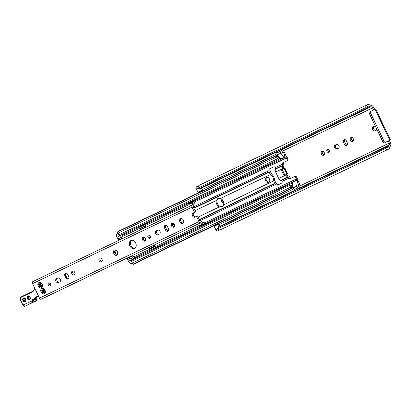 <?xml version="1.0" encoding="UTF-8"?>
<svg xmlns="http://www.w3.org/2000/svg" width="411" height="411" viewBox="0 0 411 411"><rect width="100%" height="100%" fill="white"/><g stroke="black" fill="none" stroke-linecap="round" stroke-linejoin="round"><path stroke-width="0.62" d="M217.799 224.524L217.553 224.005M385.472 142.309L390.45 139.956L389.505 140.768L390.358 142.56A3.524 2.358 -115.6 0 1 390.245 146.383L390.09 146.552A0.971 0.647 64.4 0 0 389.936 146.907A4.917 3.288 -115.6 0 1 388.462 149.208A4.917 3.288 -115.6 0 1 385.21 148.556L385.698 147.282A3.17 2.122 64.4 0 0 387.707 147.636A3.17 2.122 64.4 0 0 388.657 146.152A2.718 1.819 -115.6 0 1 389.089 145.16L389.248 144.991A1.778 1.192 64.4 0 0 389.304 143.064L388.452 141.271L388.873 140.706L385.472 142.309A1.295 0.863 -115.6 0 1 384.131 141.512L382.96 142.078A1.295 0.863 64.4 0 0 384.3 142.874M373.707 109.948L372.556 107.954A1.778 1.192 64.4 0 0 371.02 106.778L370.789 106.793A2.718 1.819 -115.6 0 1 369.746 106.506A3.17 2.122 64.4 0 0 367.979 106.305A3.17 2.122 64.4 0 0 366.997 108.078L365.698 107.651A4.917 3.288 -115.6 0 1 367.223 104.733A4.917 3.288 -115.6 0 1 369.967 105.041A0.971 0.647 64.4 0 0 370.337 105.144L370.568 105.129A3.524 2.358 -115.6 0 1 373.614 107.451L374.765 109.449M201.904 191.197L201.647 190.668M287.525 173.529L287.186 173.689L287.525 173.529L285.018 168.274L284.679 168.438M376.281 128.062A2.589 1.921 64.6 0 1 375.541 130.96A2.589 1.921 64.6 0 1 375.536 130.965A2.589 1.921 64.6 0 1 372.69 129.45A2.589 1.921 64.6 0 1 373.322 126.285A2.589 1.921 64.6 0 1 376.024 127.533M223.795 203.188A2.132 1.587 64.6 0 1 221.735 201.842A2.132 1.587 64.6 0 1 221.997 199.397M328.779 152.383A1.68 1.248 64.6 0 1 328.774 152.383A1.68 1.248 64.6 0 1 326.925 151.402A1.68 1.248 64.6 0 1 327.336 149.347A1.68 1.248 64.6 0 1 329.18 150.328A1.68 1.248 64.6 0 1 328.779 152.383M323.77 155.286A2.132 1.587 64.6 0 1 323.765 155.286A2.132 1.587 64.6 0 1 321.417 154.038A2.132 1.587 64.6 0 1 321.936 151.433A2.132 1.587 64.6 0 1 324.284 152.676A2.132 1.587 64.6 0 1 323.77 155.286M352.813 141.358A2.132 1.587 64.6 0 1 352.808 141.363A2.132 1.587 64.6 0 1 350.46 140.115A2.132 1.587 64.6 0 1 350.979 137.505A2.132 1.587 64.6 0 1 353.321 138.748A2.132 1.587 64.6 0 1 352.813 141.358M344.433 144.23L343.488 142.247A2.132 1.587 64.6 0 1 344.002 139.632A2.132 1.587 64.6 0 1 346.35 140.875L347.295 142.858A2.132 1.587 64.6 0 1 346.776 145.473A2.132 1.587 64.6 0 1 344.433 144.23L345.492 143.727A2.132 1.587 -115.4 0 0 347.244 145.088M336.542 144.431A2.132 1.587 64.6 0 1 336.547 144.425A2.132 1.587 64.6 0 1 338.89 145.674A2.132 1.587 64.6 0 1 338.376 148.284L336.902 148.988A2.132 1.587 64.6 0 1 336.897 148.993A2.132 1.587 64.6 0 1 334.554 147.744A2.132 1.587 64.6 0 1 335.068 145.134L336.547 144.425M373.902 126.146A2.589 1.921 -115.4 0 0 373.748 128.946A2.589 1.921 -115.4 0 0 376.014 130.6M222.531 200.008A2.132 1.587 -115.4 0 0 223.656 202.392M327.947 149.27A1.68 1.248 -115.4 0 0 327.978 150.899A1.68 1.248 -115.4 0 0 329.216 151.957M322.532 151.315A2.132 1.587 -115.4 0 0 322.476 153.539A2.132 1.587 -115.4 0 0 324.228 154.901M351.569 137.392A2.132 1.587 -115.4 0 0 351.513 139.612A2.132 1.587 -115.4 0 0 353.27 140.978M344.598 139.514A2.132 1.587 -115.4 0 0 344.541 141.744L345.492 143.727M336.645 144.384L336.121 144.636A2.132 1.587 -115.4 0 0 335.576 147.179A2.132 1.587 -115.4 0 0 337.857 148.53M219.844 229.867L217.799 230.848A1.942 1.3 -115.6 0 1 215.785 229.657L214.167 226.261L218.693 224.098L219.942 226.718M198.754 185.731L196.73 186.702A1.942 1.3 64.4 0 0 196.396 189.009L198.015 192.399L202.541 190.236L201.482 190.74L200.229 188.11M370.707 111.371L369.54 111.931A1.295 0.863 64.4 0 0 369.314 113.467L382.96 142.078M369.314 113.467L370.486 112.907A1.295 0.863 -115.6 0 1 370.712 111.371L369.54 111.931M390.45 139.956L375.69 109.013L370.712 111.371M370.486 112.907L384.131 141.512M217.938 227.704L217.476 228.994A4.917 3.288 64.4 0 0 220.728 229.646L388.462 149.208M367.223 104.733L199.489 185.171A4.917 3.288 64.4 0 0 197.963 188.089L199.263 188.541M201.282 187.601L202.541 190.236M198.015 192.399L201.482 190.74M218.883 227.221L217.635 224.601M217.476 228.994L385.21 148.556M197.963 188.089L365.698 107.651M295.139 176.329L294.276 176.74L295.134 176.334A1.295 0.961 64.6 0 1 295.139 176.329A1.295 0.961 64.6 0 1 296.557 177.084L297.148 178.323A3.103 2.076 -115.6 0 1 297.369 181.194L297.045 181.924L297.621 183.131A4.593 3.072 -115.6 0 1 298.145 183.219L297.441 181.749L298.299 181.338L299.552 183.969A0.647 0.432 -115.6 0 1 299.444 184.734L299.223 184.837A0.647 0.432 -115.6 0 1 298.869 184.801A3.17 2.122 64.4 0 0 298.211 184.529L298.042 184.919L299.105 187.149A1.295 0.863 -115.6 0 1 298.884 188.685A1.295 0.863 -115.6 0 1 297.543 187.889L296.737 186.204A6.144 4.11 -115.6 0 1 296.305 180.521L296.475 180.131A1.295 0.863 64.4 0 0 296.388 178.934L295.699 177.49A1.295 0.961 -115.4 0 0 294.276 176.74L290.156 178.713A0.647 0.483 64.6 0 1 289.447 178.338L289.267 177.963A1.295 0.863 64.4 0 0 288.394 177.136L287.952 177.013A3.103 2.076 -115.6 0 1 285.856 175.035L286.035 174.583L285.671 174.757L287.32 173.971L284.535 168.13L281.592 169.173A0.971 0.647 64.4 0 0 281.422 170.324L283.652 174.994L284.607 174.536A0.971 0.647 64.4 0 0 285.609 175.137L284.659 175.595A0.971 0.647 -115.6 0 1 283.652 174.994M281.592 169.173L282.547 168.715A0.971 0.647 64.4 0 0 282.378 169.866L284.607 174.536M285.804 175.045L285.666 174.752M287.32 173.971L286.703 174.269L286.811 174.824A1.295 0.863 64.4 0 0 287.685 175.651L288.126 175.769A3.103 2.076 -115.6 0 1 290.223 177.752L290.305 177.932A0.647 0.483 -115.4 0 0 290.962 178.328M283.02 168.849L282.789 168.608A3.103 2.076 -115.6 0 1 282.568 165.736L282.753 165.314A1.295 0.863 64.4 0 0 282.665 164.117L282.485 163.742A0.647 0.483 64.6 0 1 282.64 162.951L286.755 160.978A1.295 0.961 -115.4 0 0 287.068 159.391L287.926 158.985L287.335 157.747A3.103 2.076 64.4 0 0 285.239 155.764L284.469 155.553L285.717 154.952L284.463 152.327A0.647 0.432 64.4 0 0 283.79 151.926L283.575 152.029A0.647 0.432 64.4 0 0 283.379 152.327A3.17 2.122 -115.6 0 1 283.174 153.01L282.763 152.892L281.705 150.662A1.295 0.863 64.4 0 0 280.359 149.866L276.891 151.531A1.295 0.863 64.4 0 0 276.67 153.067L277.476 154.752A6.144 4.11 64.4 0 0 277.862 155.476A6.144 4.11 -115.6 0 0 278.91 156.894A6.144 4.11 64.4 0 0 279.156 157.151A6.144 4.11 -115.6 0 0 281.622 158.677L280.672 158.415A2.749 1.839 64.4 0 0 279.675 158.476A2.749 1.839 64.4 0 0 279.038 159.139A1.099 0.735 -115.6 0 1 278.781 159.401L278.663 159.458A1.099 0.735 -115.6 0 1 277.528 158.78L276.706 157.059A1.295 0.863 -115.6 0 1 276.927 155.522L277.142 155.42A1.295 0.863 -115.6 0 1 277.692 155.42A3.17 2.122 64.4 0 0 277.862 155.476M280.359 149.866A1.295 0.863 64.4 0 0 280.138 151.402L280.944 153.087A6.144 4.11 64.4 0 0 285.09 157.012L285.506 157.125A1.295 0.863 -115.6 0 1 286.38 157.952L287.068 159.391M284.469 155.553L283.893 154.346A4.593 3.072 64.4 0 0 284.15 153.889L284.854 155.358L285.717 154.952M298.884 188.685L295.417 190.35A1.295 0.863 -115.6 0 1 294.076 189.553L293.269 187.868A6.144 4.11 -115.6 0 1 292.951 187.113A6.144 4.11 -115.6 0 1 292.509 185.407A6.144 4.11 -115.6 0 1 292.462 185.053A6.144 4.11 -115.6 0 1 292.838 182.186L296.305 180.521M287.926 158.985A1.295 0.961 64.6 0 1 287.618 160.567L283.498 162.545A0.647 0.483 -115.4 0 0 283.343 163.337L283.431 163.511A3.103 2.076 -115.6 0 1 283.647 166.383L283.462 166.804A1.295 0.863 64.4 0 0 283.554 167.996L283.883 168.438M275.673 168.084A1.295 0.863 -115.6 0 1 275.601 168.746L275.416 169.162A3.103 2.076 64.4 0 0 275.637 172.034L278.704 178.461A3.103 2.076 64.4 0 0 280.8 180.444L281.242 180.568A1.295 0.863 -115.6 0 1 281.802 180.927L282.059 181.415A1.942 1.444 64.6 0 1 281.412 183.265L277.553 185.114A1.942 1.444 64.6 0 1 277.548 185.12A1.942 1.444 64.6 0 1 275.709 184.462L274.086 183.023L273.777 180.825A7.634 5.672 -115.4 0 0 270.71 174.398L269.205 172.779L269.107 170.622A1.942 1.444 64.6 0 1 269.755 168.772L273.613 166.923A1.942 1.444 64.6 0 1 273.618 166.917A1.942 1.444 64.6 0 1 275.457 167.575L275.673 168.084M273.705 166.881L270.618 168.361A1.942 1.444 -115.4 0 0 269.929 169.99L271.399 173.827A7.634 5.672 64.6 0 1 274.651 180.655L276.721 184.226A1.942 1.444 -115.4 0 0 278.324 184.75M278.91 156.894A4.593 3.072 -115.6 0 1 277.564 156.648L278.206 157.994A4.172 2.79 -115.6 0 1 279.059 157.192A4.172 2.79 -115.6 0 1 279.156 157.151M118.296 231.593L276.927 155.522A1.295 0.863 -115.6 0 1 276.932 155.517L118.296 231.593A1.295 0.863 64.4 0 0 118.07 233.129L118.892 234.856A1.099 0.735 64.4 0 0 120.033 235.529L120.151 235.477A1.099 0.735 64.4 0 0 120.151 235.472L278.781 159.401L120.151 235.472M292.951 187.113A3.17 2.122 64.4 0 0 292.889 187.282A1.295 0.863 -115.6 0 1 292.54 187.704L292.329 187.806A1.295 0.863 -115.6 0 1 290.988 187.005L290.166 185.284A1.099 0.735 -115.6 0 1 290.356 183.979A1.099 0.735 -115.6 0 1 290.361 183.979L290.474 183.923A1.099 0.735 -115.6 0 1 290.844 183.892A2.749 1.839 64.4 0 0 291.774 183.809A2.749 1.839 64.4 0 0 292.442 183.085L292.838 182.186M292.54 187.704L133.909 263.78A1.295 0.863 64.4 0 0 133.909 263.775A1.295 0.863 64.4 0 0 133.914 263.775L292.54 187.704M292.462 185.053A4.172 2.79 -115.6 0 1 292.385 185.094A4.172 2.79 -115.6 0 1 291.209 185.258L291.851 186.599A4.593 3.072 -115.6 0 1 292.509 185.407M266.174 177.655L266.605 177.444A2.589 1.921 64.6 0 1 266.616 177.444A2.589 1.921 64.6 0 1 269.457 178.955A2.589 1.921 64.6 0 1 268.835 182.114L268.404 182.325A2.589 1.921 64.6 0 1 268.393 182.325A2.589 1.921 64.6 0 1 265.552 180.814A2.589 1.921 64.6 0 1 266.174 177.655L266.688 177.408M266.842 177.357A2.589 1.921 -115.4 0 0 266.405 180.393A2.589 1.921 -115.4 0 0 269.03 182.001M222.217 206.985L219.284 206.959A4.85 3.607 64.6 0 1 216.217 200.532L218.051 198.22L220.635 198.41A4.85 3.607 64.6 0 1 223.697 204.837L222.207 206.99M218.56 198.045L217.152 199.844A4.85 3.607 -115.4 0 0 220.409 206.666L222.664 206.707M121.24 230.181A3.17 2.122 64.4 0 0 121.26 230.073A0.647 0.432 -115.6 0 1 121.456 229.775L121.553 229.728A0.647 0.432 64.4 0 0 121.358 230.026A3.17 2.122 -115.6 0 1 121.337 230.134M284.463 155.548L284.854 155.358M136.719 262.429A3.17 2.122 -115.6 0 1 136.848 262.501A0.647 0.432 64.4 0 0 137.202 262.537L137.104 262.583A0.647 0.432 -115.6 0 1 136.75 262.547A3.17 2.122 64.4 0 0 136.622 262.475M131.726 260.05L290.356 183.979L131.726 260.05A1.099 0.735 64.4 0 0 131.535 261.36L132.357 263.081A1.295 0.863 64.4 0 0 133.698 263.877L133.909 263.78M132.065 259.891A3.427 2.291 -115.6 0 1 131.936 259.634L131.124 257.938A1.228 0.822 -115.6 0 1 131.34 256.479A1.228 0.822 -115.6 0 1 132.614 257.235L132.943 257.928A0.971 0.647 64.4 0 0 133.95 258.524A0.971 0.647 64.4 0 0 134.186 258.267L134.356 257.877A1.295 0.863 64.4 0 0 134.269 256.68L134.135 256.402L134.284 256.67A1.295 0.863 -115.6 0 1 134.376 257.867L133.868 259.028M298.232 185.315L299.444 184.734A0.647 0.432 -115.6 0 1 299.439 184.734L299.223 184.837M173.293 223.327A4.85 3.607 -115.4 0 0 174.624 226.137M173.822 226.615A4.85 3.607 64.6 0 1 172.415 223.646M132.573 257.152L134.135 256.402M131.34 256.479L127.872 258.139A1.228 0.822 64.4 0 0 127.662 259.603L128.468 261.293A3.427 2.291 64.4 0 0 130.842 263.497L132.63 263.939A3.17 2.122 -115.6 0 1 133.282 264.211A0.647 0.432 64.4 0 0 133.637 264.247L133.852 264.145A0.647 0.432 64.4 0 0 133.858 264.145L137.341 262.475A0.647 0.432 64.4 0 0 137.341 262.47A0.647 0.432 64.4 0 0 137.346 262.47L293.202 187.729L137.202 262.537M122.149 234.517L123.403 234.861A1.295 0.863 -115.6 0 1 124.276 235.688L124.41 235.96L124.261 235.698A1.295 0.863 64.4 0 0 123.387 234.871L122.971 234.758A0.971 0.647 64.4 0 0 122.622 234.779A0.971 0.647 64.4 0 0 122.452 235.935L122.781 236.623A1.228 0.822 -115.6 0 1 122.57 238.087A1.228 0.822 -115.6 0 1 121.296 237.332L120.49 235.637A3.427 2.291 -115.6 0 1 120.372 235.369M122.57 238.087L119.103 239.747A1.228 0.822 -115.6 0 1 117.829 238.991L117.022 237.296A3.427 2.291 -115.6 0 1 116.806 234.07L117.592 232.415A3.17 2.122 64.4 0 0 117.793 231.737A0.647 0.432 -115.6 0 1 117.988 231.439L121.456 229.775L117.988 231.439M149.702 248.845L150.046 248.681L149.702 248.845L149.111 247.602M154.331 245.1L154.921 246.343L150.046 248.681M154.921 246.343L154.598 246.497M154.901 246.348L154.31 245.11M130.061 256.741A0.647 0.483 -115.4 0 0 130.061 256.747L130.195 257.024M145.818 227.304L145.232 226.071L145.838 227.293M145.232 226.071L144.22 226.559L144.811 227.786M140.619 229.8L140.028 228.567L144.22 226.559M140.372 228.403L144.929 226.22M297.05 181.934L297.441 181.749M121.569 238.935L121.425 238.637M144.857 241.052A2.132 1.587 64.6 0 1 144.852 241.052A2.132 1.587 64.6 0 1 142.504 239.803A2.132 1.587 64.6 0 1 143.023 237.193A2.132 1.587 64.6 0 1 145.366 238.442A2.132 1.587 64.6 0 1 144.857 241.052M143.614 237.08A2.132 1.587 -115.4 0 0 143.557 239.305A2.132 1.587 -115.4 0 0 145.314 240.666M101.512 261.833A2.132 1.587 64.6 0 1 101.507 261.838A2.132 1.587 64.6 0 1 99.159 260.589A2.132 1.587 64.6 0 1 99.678 257.98A2.132 1.587 64.6 0 1 102.026 259.228A2.132 1.587 64.6 0 1 101.512 261.833M100.274 257.867A2.132 1.587 -115.4 0 0 100.217 260.086A2.132 1.587 -115.4 0 0 101.974 261.453M38.757 282.778L39.564 284.16L37.946 284.397A2.913 2.163 64.6 0 1 38.757 282.778A0.483 0.36 64.6 0 1 39.271 282.532L39.795 282.804C40.869 283.431 41.3 283.523 41.095 283.087L41.038 282.917A0.483 0.36 64.6 0 1 41.583 283.39A2.913 2.163 64.6 0 1 42.538 285.398A0.483 0.36 64.6 0 1 42.564 286.118A2.913 2.163 64.6 0 1 41.758 287.741A0.483 0.36 64.6 0 1 41.244 287.983L41.1 286.41L39.477 287.602A0.483 0.36 64.6 0 1 38.932 287.125A2.913 2.163 64.6 0 1 37.976 285.121A0.483 0.36 64.6 0 1 37.946 284.397L38.023 284.355M41.532 283.22L41.203 283.374L41.038 282.917A2.913 2.163 64.6 0 0 39.271 282.532M41.244 287.983A2.913 2.163 64.6 0 1 39.477 287.602L39.548 287.572M41.583 283.39L42.538 285.398M42.641 285.553L42.467 285.969C42.261 285.537 42.061 285.938 41.876 287.161L41.758 287.741M38.932 287.125L39.333 286.606C40.288 285.547 40.052 285.059 38.629 285.136L37.976 285.121M40.175 283.061A0.822 0.611 64.6 0 1 39.775 284.027M38.875 284.304A0.483 0.36 -115.4 0 0 39.41 284.766A0.822 0.611 64.6 0 1 40.114 286.236A0.483 0.36 -115.4 0 0 40.129 286.935M40.915 286.41A0.822 0.611 64.6 0 1 41.912 286.703M201.21 225.31L203.568 224.17A1.295 0.863 -115.6 0 1 202.772 224.036L201.056 222.829A0.647 0.432 64.4 0 0 200.732 222.741L197.265 224.401A0.647 0.432 -115.6 0 1 197.588 224.493L199.304 225.701A1.295 0.863 64.4 0 0 200.1 225.834L204.678 223.646L204.282 222.618A0.647 0.432 -115.6 0 0 203.609 222.217L203.126 222.449A0.647 0.432 64.4 0 1 202.726 222.382L201.097 221.231A1.295 0.863 -115.6 0 0 200.44 221.051L200.398 221.056A0.673 0.452 64.4 0 1 199.782 220.62L197.542 215.934L194.973 217.162A2.266 1.68 64.6 0 1 192.476 215.842A2.266 1.68 64.6 0 1 193.021 213.073L194.079 212.574A2.266 1.68 -115.4 0 0 193.504 215.272A2.266 1.68 -115.4 0 0 195.919 216.705M195.595 211.845L193.36 207.159A0.673 0.452 -115.6 0 1 193.411 206.404L193.442 206.373A1.295 0.863 64.4 0 0 193.715 205.757L193.848 203.769A0.647 0.432 -115.6 0 1 194.049 203.419L194.531 203.188A0.647 0.432 64.4 0 0 194.644 202.418L194.095 201.462L192.985 201.986A1.295 0.863 64.4 0 0 192.584 202.69L192.446 204.776A0.647 0.432 -115.6 0 1 192.312 205.084L192.194 205.187A1.747 1.166 64.4 0 0 192.06 207.149L194.537 212.348M41.275 299.193L197.218 224.411L41.388 299.141A1.295 0.863 -115.6 0 1 41.388 299.141L41.275 299.193A1.747 1.166 -115.6 0 1 39.466 298.119L32.561 283.641A1.747 1.166 -115.6 0 1 32.865 281.566A1.747 1.166 -115.6 0 1 32.865 281.561L188.803 206.779L32.865 281.566M196.489 216.433L198.965 221.627A1.747 1.166 -115.6 0 0 200.578 222.767M41.717 292.961A2.913 2.163 64.6 0 1 40.761 290.957A0.483 0.36 64.6 0 1 40.73 290.238A2.913 2.163 64.6 0 1 41.542 288.614A0.483 0.36 64.6 0 1 42.056 288.368A2.913 2.163 64.6 0 1 43.823 288.753A0.483 0.36 64.6 0 1 44.367 289.226A2.913 2.163 64.6 0 1 45.323 291.235A0.483 0.36 64.6 0 1 45.349 291.954A2.913 2.163 64.6 0 1 44.542 293.577A0.483 0.36 64.6 0 1 44.028 293.824A2.913 2.163 64.6 0 1 42.261 293.439A0.483 0.36 64.6 0 1 41.717 292.961L42.117 292.442C43.073 291.389 42.836 290.896 41.413 290.973L40.761 290.957M130.898 240.533A4.367 3.247 64.6 0 1 130.909 240.533A4.367 3.247 64.6 0 1 135.707 243.086A4.367 3.247 64.6 0 1 134.644 248.424A4.367 3.247 64.6 0 1 129.845 245.87A4.367 3.247 64.6 0 1 130.898 240.533M117.556 254.846L116.709 253.859L115.599 254.954L114.921 254.933L115.152 253.572L114.654 252.529L113.451 251.845L113.868 251.306L115.409 251.136L115.172 249.847L117.716 251.696L117.556 254.846A2.913 2.163 64.6 0 1 114.921 254.933A2.913 2.163 64.6 0 1 113.451 251.845A2.913 2.163 64.6 0 1 115.172 249.847A2.913 2.163 64.6 0 1 117.716 251.696A2.913 2.163 64.6 0 1 117.556 254.846L117.433 254.943M182.756 223.373A2.589 1.921 64.6 0 1 182.751 223.379A2.589 1.921 64.6 0 1 179.905 221.863A2.589 1.921 64.6 0 1 180.537 218.703A2.589 1.921 64.6 0 1 183.378 220.214A2.589 1.921 64.6 0 1 182.756 223.373M48.724 282.917A1.68 1.248 64.6 0 1 48.729 282.917A1.68 1.248 64.6 0 1 50.579 283.898A1.68 1.248 64.6 0 1 50.173 285.953A1.68 1.248 64.6 0 1 48.323 284.972A1.68 1.248 64.6 0 1 48.724 282.917M72.372 271.075A2.132 1.587 64.6 0 1 72.377 271.075A2.132 1.587 64.6 0 1 74.72 272.323A2.132 1.587 64.6 0 1 74.201 274.933A2.132 1.587 64.6 0 1 71.858 273.685A2.132 1.587 64.6 0 1 72.372 271.075M58.3 282.557A2.132 1.587 64.6 0 1 58.295 282.562A2.132 1.587 64.6 0 1 55.953 281.314A2.132 1.587 64.6 0 1 56.461 278.704L57.936 278A2.132 1.587 64.6 0 1 57.941 277.995A2.132 1.587 64.6 0 1 60.289 279.244A2.132 1.587 64.6 0 1 59.775 281.854L58.3 282.557M65.832 277.8L64.881 275.817A2.132 1.587 64.6 0 1 65.4 273.202A2.132 1.587 64.6 0 1 67.743 274.445L68.688 276.428A2.132 1.587 64.6 0 1 68.175 279.043A2.132 1.587 64.6 0 1 65.832 277.8L66.885 277.297A2.132 1.587 -115.4 0 0 68.637 278.658M148.412 235.113A1.68 1.248 64.6 0 1 148.417 235.107A1.68 1.248 64.6 0 1 150.267 236.094A1.68 1.248 64.6 0 1 149.856 238.149A1.68 1.248 64.6 0 1 148.011 237.168A1.68 1.248 64.6 0 1 148.412 235.113M172.055 223.271A2.132 1.587 64.6 0 1 172.06 223.271A2.132 1.587 64.6 0 1 174.408 224.519A2.132 1.587 64.6 0 1 173.889 227.129A2.132 1.587 64.6 0 1 171.541 225.88A2.132 1.587 64.6 0 1 172.055 223.271M157.988 234.753A2.132 1.587 64.6 0 1 157.983 234.753A2.132 1.587 64.6 0 1 155.635 233.51A2.132 1.587 64.6 0 1 156.149 230.9L157.624 230.191A2.132 1.587 64.6 0 1 157.629 230.191A2.132 1.587 64.6 0 1 159.977 231.434A2.132 1.587 64.6 0 1 159.463 234.044L157.988 234.753M165.515 229.996L164.57 228.007A2.132 1.587 64.6 0 1 165.088 225.392A2.132 1.587 64.6 0 1 167.431 226.636L168.376 228.624A2.132 1.587 64.6 0 1 167.863 231.239A2.132 1.587 64.6 0 1 165.515 229.996L166.573 229.492A2.132 1.587 -115.4 0 0 168.325 230.848M42.056 288.368L42.58 288.64C43.653 289.267 44.085 289.359 43.879 288.923L44.111 288.815M44.316 289.061L43.879 288.923M44.028 293.824L43.885 292.247L42.333 293.408M40.807 290.197L42.348 290.002L41.542 288.614M44.367 289.226L45.323 291.235M45.426 291.389L45.251 291.81C45.046 291.378 44.845 291.774 44.66 292.997L44.542 293.577M42.96 288.902A0.822 0.611 64.6 0 1 42.559 289.868M41.66 290.145A0.483 0.36 -115.4 0 0 42.194 290.603A0.822 0.611 64.6 0 1 42.898 292.072A0.483 0.36 -115.4 0 0 42.914 292.776M43.7 292.247A0.822 0.611 64.6 0 1 44.696 292.545M49.341 282.84A1.68 1.248 -115.4 0 0 49.377 284.469A1.68 1.248 -115.4 0 0 50.615 285.527M72.968 270.962A2.132 1.587 -115.4 0 0 72.911 273.181A2.132 1.587 -115.4 0 0 74.668 274.548M58.043 277.954L57.519 278.206A2.132 1.587 -115.4 0 0 56.975 280.749A2.132 1.587 -115.4 0 0 59.251 282.1M65.991 273.084A2.132 1.587 -115.4 0 0 65.94 275.313L66.885 277.297M149.029 235.035A1.68 1.248 -115.4 0 0 149.065 236.664A1.68 1.248 -115.4 0 0 150.303 237.722M172.656 223.152A2.132 1.587 -115.4 0 0 172.599 225.377A2.132 1.587 -115.4 0 0 174.351 226.738M157.726 230.15L157.208 230.396A2.132 1.587 -115.4 0 0 156.663 232.939A2.132 1.587 -115.4 0 0 158.939 234.296M165.679 225.279A2.132 1.587 -115.4 0 0 165.628 227.509L166.573 229.492M181.117 218.565A2.589 1.921 -115.4 0 0 180.963 221.365A2.589 1.921 -115.4 0 0 183.229 223.019M115.799 250.032A0.745 0.555 -115.4 0 0 115.866 250.263A0.617 0.457 64.6 0 1 115.553 251.029M114.53 251.188A0.745 0.555 -115.4 0 0 115.219 252.262A0.617 0.457 64.6 0 1 115.717 253.304A0.745 0.555 -115.4 0 0 116.113 254.512M116.883 253.813A0.617 0.457 64.6 0 1 117.674 254.049A0.745 0.555 -115.4 0 0 117.808 254.245M131.463 240.343A4.367 3.247 -115.4 0 0 130.898 245.367A4.367 3.247 -115.4 0 0 135.142 248.105M44.753 297.528L195.43 225.269M187.026 207.632L36.389 279.87M192.194 205.187L188.844 206.748A0.647 0.432 64.4 0 0 188.978 206.44L189.122 204.349A1.295 0.863 -115.6 0 1 189.517 203.65L192.985 201.986L189.517 203.65M38.059 296.588L33.83 299.465M37.134 297.174L35.649 298.119M35.623 298.134L33.445 299.85M33.373 299.958L33.964 301.53A0.308 0.262 -104.4 0 0 33.938 301.448L33.26 300.241M33.959 301.556L33.394 301.91C32.49 302.116 32.109 301.766 32.243 300.867L32.926 299.927L37.391 296.742M38.531 296.151L37.088 296.531A2.913 2.163 -115.4 0 0 36.528 296.799L32.561 299.742L31.847 300.775C31.801 301.926 32.284 302.414 33.291 302.239L33.82 301.993A0.324 0.267 -115.3 0 0 33.943 301.648L33.908 301.951L36.98 300.492M32.243 300.867L23.011 305.008L20.55 300.097L22.918 305.054L25.02 306.205L36.975 300.498A0.324 0.324 0 0 0 37.124 300.066L36.569 298.9A0.324 0.324 0 0 0 36.137 298.746L36.569 298.9L36.975 300.498L25.02 306.205A1.942 1.3 -115.6 0 1 23.011 305.008L22.99 305.024M32.561 299.742L33.81 299.485L33.43 300.821M33.317 300.426A0.324 0.308 64.9 0 1 33.322 300.436L36.492 298.931M218.996 224.735L293.752 188.885M298.782 186.471L389.304 143.064M388.529 140.875L389.582 140.372M202.248 189.625L277.009 153.776M282.038 151.361L372.556 107.954M375.017 109.331L389.772 140.274M389.505 140.768L388.452 141.271M374.467 109.244L373.414 109.742M217.845 227.751L385.58 147.308M385.95 147.446L388.657 146.152M219.767 226.358L294.857 190.35M299.234 188.248L389.089 145.16M219.731 226.281L294.754 190.303M299.259 188.146L389.248 144.991M201.508 188.074L276.511 152.106M281.047 149.928L371.02 106.778M201.467 187.997L276.536 151.998M280.949 149.876L370.789 106.793M367.023 107.81L369.746 106.506M199.165 188.587L366.9 108.15M196.396 189.009L198.153 188.166M215.785 229.657L217.527 228.819M335.068 145.134L336.121 144.636M343.488 142.247L344.541 141.744M285.609 175.137L284.659 175.595M281.422 170.324L282.378 169.866M285.845 174.675L286.703 174.269M284.052 168.356L286.842 174.197M282.583 152.507L283.569 152.029L282.583 152.507M282.66 152.671L283.379 152.327M276.67 153.067L280.138 151.402M277.476 154.752L280.944 153.087M281.622 158.677L285.09 157.012M298.15 185.145L298.869 184.801M294.076 189.553L297.543 187.889M293.269 187.868L296.737 186.204M289.447 178.338L290.305 177.932M285.799 174.911L286.657 174.505M282.845 168.726L283.708 168.315M282.485 163.742L283.343 163.337M282.64 162.951L283.498 162.545M286.755 160.978L287.618 160.567M295.699 177.49L296.557 177.084M275.524 182.34L274.086 183.023M269.755 168.772L270.618 168.361M269.205 172.779L270.644 172.101M193.761 207.997L269.2 171.813M193.293 206.98L269.107 170.622M193.884 208.264L269.097 172.194M195.04 210.684L216.217 200.532M220.635 198.41L270.71 174.398M199.905 220.815L275.709 184.462M199.397 219.813L274.841 183.635M223.697 204.837L273.777 180.825M198.107 217.111L219.284 206.959M199.268 219.546L274.476 183.476M121.553 229.728L277.553 154.916L121.553 229.728M136.848 262.501L293.13 187.555M133.698 263.877L292.329 187.806M132.357 263.081L290.988 187.005M131.535 261.36L290.166 185.284M290.783 183.881L292.442 183.085M134.376 257.867L296.475 180.131M134.284 256.67L199.124 225.577M204.467 223.014L296.388 178.934M278.704 178.461L285.856 175.035M280.8 180.444L287.952 177.013M133.282 264.211L136.75 262.547M133.637 264.247L137.104 262.583M132.63 263.939L132.953 263.78M130.842 263.497L132.239 262.829M128.468 261.293L131.936 259.634M127.662 259.603L131.124 257.938M133.601 258.545L134.186 258.267M133.298 258.385L134.356 257.877M132.707 257.43L134.269 256.68M122.38 235.041L122.971 234.758M122.319 235.385L123.387 234.871M117.829 238.991L121.296 237.332M117.022 237.296L120.49 235.637M116.806 234.07L118.198 233.402M117.592 232.415L117.9 232.266M117.793 231.737L121.26 230.073M122.699 236.448L124.261 235.698M151.546 247.961L150.955 246.718M151.942 247.771L151.351 246.528M153.678 246.939L153.087 245.696M153.894 246.836L153.303 245.593M282.059 181.415L289.267 177.963M144.004 226.661L144.59 227.894M142.273 227.494L142.858 228.722M141.877 227.684L142.463 228.912M275.601 168.746L282.753 165.314M275.457 167.575L282.665 164.117M275.416 169.162L282.568 165.736M275.637 172.034L281.525 169.214M281.242 180.568L288.394 177.136M118.07 233.129L276.706 157.059M118.892 234.856L277.528 158.78M120.033 235.529L278.663 159.458M278.992 159.216L280.672 158.415M123.403 234.861L285.506 157.125M124.276 235.688L189.101 204.601M194.46 202.032L286.38 157.952M121.358 230.026L277.641 155.081M39.189 283.097L39.8 282.809M38.629 285.136L39.41 284.766M41.27 287.448L41.876 287.161M32.561 283.641L192.06 207.149M39.466 298.119L198.965 221.627M39.333 286.606L40.114 286.236M41.973 288.933L42.585 288.645M41.413 290.973L42.194 290.603M44.054 293.284L44.66 293.002M42.117 292.442L42.898 292.072M193.021 213.073L194.079 212.574M115.306 250.53L115.866 250.263M114.654 252.529L115.219 252.262M115.152 253.572L115.717 253.304M117.109 254.317L117.674 254.049M189.122 204.349L192.584 202.69M188.978 206.44L192.446 204.776M188.844 206.748L192.312 205.084M200.1 225.834L203.568 224.17M199.304 225.701L202.772 224.036M197.588 224.493L201.056 222.829M197.265 224.401L200.732 222.741M165.628 227.509L164.57 228.007M157.208 230.396L156.149 230.9M65.94 275.313L64.881 275.817M57.519 278.206L56.461 278.704M36.528 296.799L36.892 296.978A2.589 1.921 64.6 0 1 37.134 296.834A2.589 1.921 64.6 0 1 37.339 296.757M37.386 296.742L38.655 296.413L37.386 296.742M37.052 300.102L34.041 301.525M34.688 288.101L33.337 290.736L34.673 288.07M20.648 300.045A2.266 1.68 64.6 0 1 21.187 297.276L32.623 291.795A2.913 2.163 -115.4 0 0 33.435 290.973L21.244 296.891A2.589 1.921 -115.4 0 0 20.627 300.056L20.55 300.097C19.975 298.643 20.206 297.574 21.244 296.891L32.68 291.409A2.589 1.921 64.6 0 0 33.327 290.808M33.435 290.973L34.776 288.286M32.623 291.795L32.68 291.409M21.187 297.276L21.244 296.891M37.088 296.531L37.134 296.834M25.02 306.205L33.394 301.91M44.712 289.847A0.971 0.719 64.6 0 1 44.624 290.187L44.686 290.022M43.443 290.752L44.624 290.187L43.941 291.558M33.337 300.122L34.031 301.309M36.137 298.746L33.358 300.061L36.137 298.746M27.234 298.504A2.101 1.562 -115.4 0 0 30.131 299.131A2.101 1.562 -115.4 0 0 28.559 295.848A2.101 1.562 -115.4 0 0 27.234 298.504M41.855 286.626A1.392 1.033 -115.4 0 0 41.506 285.373L41.126 284.864A1.392 1.033 -115.4 0 0 39.389 284.772M42.878 292.093A2.492 1.85 -115.4 0 0 43.242 292.457M42.112 290.084A2.492 1.85 -115.4 0 0 42.169 290.608M22.898 300.58A2.101 1.562 -115.4 0 0 25.795 301.212A2.101 1.562 -115.4 0 0 24.228 297.924A2.101 1.562 -115.4 0 0 22.898 300.58M23.309 300.384A1.778 1.32 64.6 0 1 23.74 298.206L25.143 298.602C25.996 300.405 26.032 301.345 25.266 301.422A1.778 1.32 64.6 0 1 23.309 300.384M25.693 299.244A1.778 1.32 64.6 0 1 25.266 301.422M24.162 298.124A1.778 1.32 -115.4 0 0 24.09 300.009A1.778 1.32 -115.4 0 0 25.595 301.145M27.645 298.309A1.778 1.32 64.6 0 1 28.076 296.125L29.479 296.526C30.327 298.329 30.368 299.265 29.597 299.342A1.778 1.32 64.6 0 1 27.645 298.309M30.029 297.163A1.778 1.32 64.6 0 1 29.597 299.342M28.498 296.043A1.778 1.32 -115.4 0 0 28.426 297.929A1.778 1.32 -115.4 0 0 29.931 299.069M42.657 290.7A2.168 1.608 64.6 0 1 42.569 289.894M43.679 292.226A2.168 1.608 64.6 0 1 43.114 291.656M43.273 289.046A2.168 1.608 -115.4 0 0 43.427 290.921A2.168 1.608 -115.4 0 0 44.778 292.216M40.067 286.842L40.386 286.621L40.103 286.241M39.836 284.838A1.069 0.791 64.6 0 1 40.119 284.566A1.069 0.791 64.6 0 1 41.1 284.89M41.778 286.529A1.069 0.791 64.6 0 0 41.532 285.46L41.506 285.373M40.412 286.657A1.069 0.791 64.6 0 1 40.386 286.621L41.244 286.267M40.571 284.571A1.069 0.791 -115.4 0 0 40.787 285.737L41.167 286.251A1.069 0.791 -115.4 0 0 41.187 286.272M40.293 285.974L40.833 285.799M217.881 227.704L385.616 147.266M199.227 188.587L366.961 108.15M277.975 157.505L279.012 157.007M278.052 157.675L279.059 157.192M133.858 264.145L137.325 262.48M137.341 262.47L293.202 187.729M291.45 185.762L292.488 185.263M291.363 185.582L292.385 185.094M39.564 284.16L39.939 283.986M40.684 286.488L41.054 286.313M42.348 290.002L42.723 289.822M43.468 292.324L43.838 292.149M115.409 251.136L115.707 250.998M116.709 253.859L117.007 253.715M41.388 299.141L197.218 224.411M38.105 296.557L37.124 297.184M43.962 291.579L44.758 289.925M24.521 297.836L23.941 299.172C24.799 300.97 25.497 301.597 26.047 301.052M28.857 295.756L28.277 297.096C29.13 298.895 29.833 299.521 30.378 298.972M43.309 289.061L43.504 290.885L44.789 292.175M41.732 286.482L41.064 284.967L40.119 284.566M41.285 286.267L40.874 285.722L40.9 284.196"/></g></svg>
